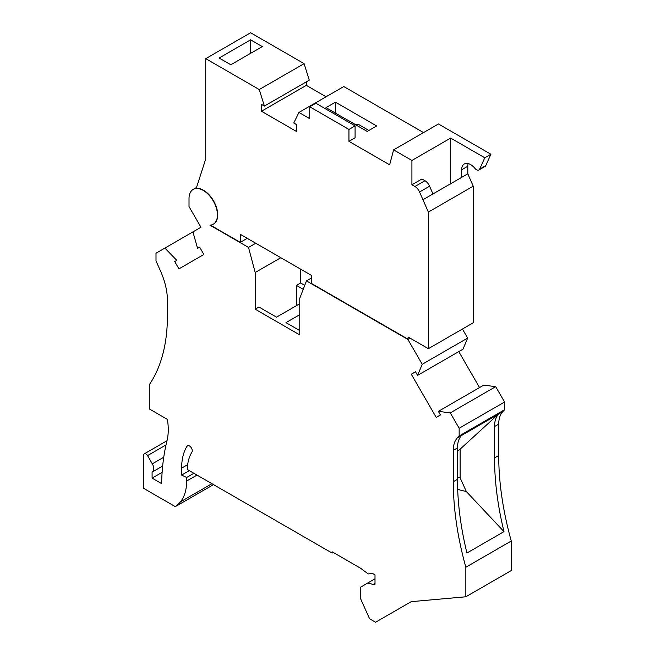<?xml version="1.0" encoding="UTF-8"?>
<svg xmlns="http://www.w3.org/2000/svg" width="655" height="655" viewBox="0 0 655 655"><rect width="100%" height="100%" fill="white"/><g stroke="black" fill="none" stroke-linecap="round" stroke-linejoin="round"><path stroke-width="0.98" d="M355.624 124.753A15.368 8.875 -60 0 1 358.391 124.401L368.896 130.468M494.705 423.498A31.522 18.201 60 0 1 498.57 414.107L461.513 435.501A31.522 18.201 60 0 0 457.649 444.901A31.522 18.201 60 0 0 457.485 447.938L457.485 479.321A267.952 154.703 -120 0 0 466.933 553.017L503.99 531.623A267.952 154.703 -120 0 1 494.541 457.927L494.541 426.544A31.522 18.201 60 0 1 494.705 423.498M494.541 426.544L498.717 424.129A31.522 18.201 60 0 1 498.881 421.091A31.522 18.201 60 0 1 502.753 411.692L504.571 409.743L459.155 435.96L457.329 437.917L461.513 435.501M163.75 457.231L152.304 463.838A7.09 4.094 -120 0 1 153.778 468.783A7.09 4.094 -120 0 1 152.304 472.034A7.09 4.094 -120 0 1 152.099 472.132L152.099 478.117L161.621 483.611A252.977 146.057 -120 0 1 166.992 440.758A59.106 34.126 -120 0 0 168.261 429.696A59.106 34.126 -120 0 0 167.385 419.372L149.315 408.941L149.315 384.657A197.024 113.749 60 0 0 167.426 315.8L167.426 300.579A55.167 31.849 60 0 0 160.369 270.671L156.005 260.944L156.005 253.223L164.872 248.098L176.809 260.363L174.729 261.558L178.946 268.861L203.869 254.476L199.652 247.172L197.573 248.376L192.93 231.903L200.962 227.26L189.017 206.579L189.017 198.604A20.092 11.602 60 0 1 193.184 189.401A20.092 11.602 60 0 1 208.667 194.789A20.092 11.602 60 0 1 217.444 215.012A20.092 11.602 60 0 1 213.276 224.215A20.092 11.602 60 0 1 209.919 225.148L248.507 247.426L255.753 243.242M205.736 58.647L250.595 32.75L304.108 63.641L259.249 89.547L205.736 58.647L205.736 158.919L196.246 188.353A20.092 11.602 60 0 1 210.533 196.443A20.092 11.602 60 0 1 217.722 214.856A20.092 11.602 60 0 1 213.555 224.051A20.092 11.602 60 0 1 213.415 224.133M375.004 578.815L367.774 582.991L373.203 584.448L375.004 584.285L375.004 574.861L372.63 573.493L368.208 573.927L360.594 568.245L332.101 551.788L332.101 553.074L187.24 469.447A57.534 33.217 -120 0 1 191.94 452.106A3.938 2.276 -120 0 0 192.259 450.787A3.938 2.276 -120 0 0 190.54 446.825A3.938 2.276 -120 0 0 187.502 445.768A3.938 2.276 -120 0 0 187.011 446.251A65.41 37.769 -120 0 0 181.64 468.137L181.64 475.08L186.65 477.47L186.65 481.048L196.999 475.08M367.774 582.991L360.242 587.338L360.242 597.958L369.6 618.811L375.561 622.25L411.225 601.658L465.844 596.779L465.844 567.238A267.952 154.703 -120 0 1 453.301 481.736L453.301 450.353A31.522 18.201 60 0 1 453.465 447.308A31.522 18.201 60 0 1 457.329 437.917M348.984 120.921A13.395 7.737 -60 0 1 349.148 120.954L354.625 124.114A13.395 7.737 120 0 0 354.453 124.082M349.148 120.954L348.509 120.643M462.43 329.031L467.645 338.07L422.229 364.286L407.885 339.446L306.466 280.889L299.777 298.246L299.777 334.942L255.196 309.201L258.954 307.031L276.508 317.167L299.777 303.732M280.815 257.71L255.196 272.505L255.196 309.201M255.196 272.505L248.507 247.426M152.304 463.838L147.547 455.602A3.152 1.818 -120 0 0 144.395 453.784A3.152 1.818 -120 0 0 143.74 455.225L143.74 488.409L175.319 506.642A74.867 43.222 -120 0 0 180.412 501.886A55.167 31.849 -120 0 0 186.65 481.048M450.28 412.879L438.342 411.356L483.758 385.132L495.696 386.655L450.28 412.879L459.155 428.239L459.155 435.96M422.229 364.286L417.579 375.389L415.499 371.786L411.283 374.226L436.205 417.391L440.422 414.959L438.342 411.356M304.108 63.641L309.266 80.164L264.407 106.069L259.249 89.547M326.092 96.768L306.327 85.355L306.327 81.867M485.756 165.625A4.732 2.726 60 0 1 485.036 166.46L478.903 169.997A4.732 2.726 60 0 0 479.624 169.17L485.756 165.625L490.906 154.244L438.465 123.967L393.606 149.872L389.635 164.823L348.951 141.333L355.084 137.796L355.084 125.891L315.866 103.253L309.741 106.79L309.741 118.694L298.926 112.447L343.785 86.55L423.531 132.597M468.153 163.586A12.658 7.311 -120 0 0 467.809 166.239L467.809 173.821L473.221 186.184L473.221 322.792L428.362 348.689L428.362 212.089L422.95 199.718L467.809 173.821M467.645 338.07L462.995 349.172L417.579 375.389M332.101 553.074L333.215 552.435M498.717 424.129L498.717 455.512A267.952 154.703 -120 0 0 511.26 541.014L511.26 570.562L465.844 596.779M511.26 541.014L465.844 567.238M495.696 386.655L504.571 402.023L504.571 409.743M504.571 402.023L459.155 428.239M373.203 584.448L375.004 583.408M325.969 107.633L367.201 131.442L376.682 125.973L335.442 102.164L325.969 107.633M335.442 102.164L335.442 113.102M355.084 125.891L348.951 129.428L309.741 106.79M348.951 141.333L348.951 129.428M490.906 154.244L484.774 157.781L450.656 138.082L411.921 160.442L393.606 149.872M478.903 169.997A4.732 2.726 60 0 1 474.932 168.36A12.658 7.311 -120 0 0 464.297 163.979A12.658 7.311 -120 0 0 461.677 169.776L467.809 166.239M473.221 186.184L428.362 212.089M407.885 339.446L408.163 337.03L428.362 348.689M210.419 225.115L240.287 242.358L240.287 234.318L311.338 275.337L311.338 283.378L408.163 339.282L410.112 338.16M461.677 177.358L461.677 169.776M479.624 169.17L484.774 157.781M298.926 112.447L293.767 123.017L296.715 124.72L296.715 131.606L261.468 111.252L306.327 85.355M240.287 242.358L247.254 238.338M311.338 278.072L306.466 280.889M181.64 475.08L189.32 470.642M193.896 473.287L186.65 477.47M213.489 484.602L175.319 506.642M152.099 478.117L162.121 472.329M174.729 261.558L176.809 260.363M192.93 231.903L164.872 248.098M219.114 58.008L230.814 64.763L262.303 46.587L250.595 39.832L219.114 58.008M250.595 39.832L250.595 53.342M303.216 289.313L296.437 285.392L300.612 282.976L304.739 285.359M300.612 269.148L300.612 282.976M296.437 285.392L296.437 305.664M299.777 314.67L285.981 322.637L299.777 330.595M458.778 351.604L479.542 387.563M411.283 374.226L415.499 371.786M503.99 531.623L466.352 491.561L460.129 477.814L460.129 449.166L499.307 413.321M466.352 491.561L457.681 489.424M460.129 449.166L457.485 451.139M460.129 477.814L457.485 477.176M264.407 106.069L261.468 104.366L261.468 111.252M411.921 160.442L411.921 184.767L414.934 186.503A7.885 4.552 -120 0 1 419.552 191.997L422.95 199.718M432.963 193.937L429.582 186.208A7.885 4.552 -120 0 0 424.964 180.714L421.959 178.979L411.921 184.767M450.656 138.082L450.656 184.071M498.57 414.107L502.753 411.692M187.011 446.251L188.173 445.58M453.301 450.353L457.485 447.938M453.301 481.736L457.485 479.321M181.64 468.137L187.657 464.665M180.412 501.886L211.925 483.693M147.547 455.602L166.01 444.942M494.541 457.927L498.717 455.512M419.552 191.997L429.582 186.208M414.934 186.503L424.964 180.714M196.533 187.469L193.184 189.401M144.395 453.784L167 440.733M152.304 472.034L162.653 466.057"/></g></svg>
